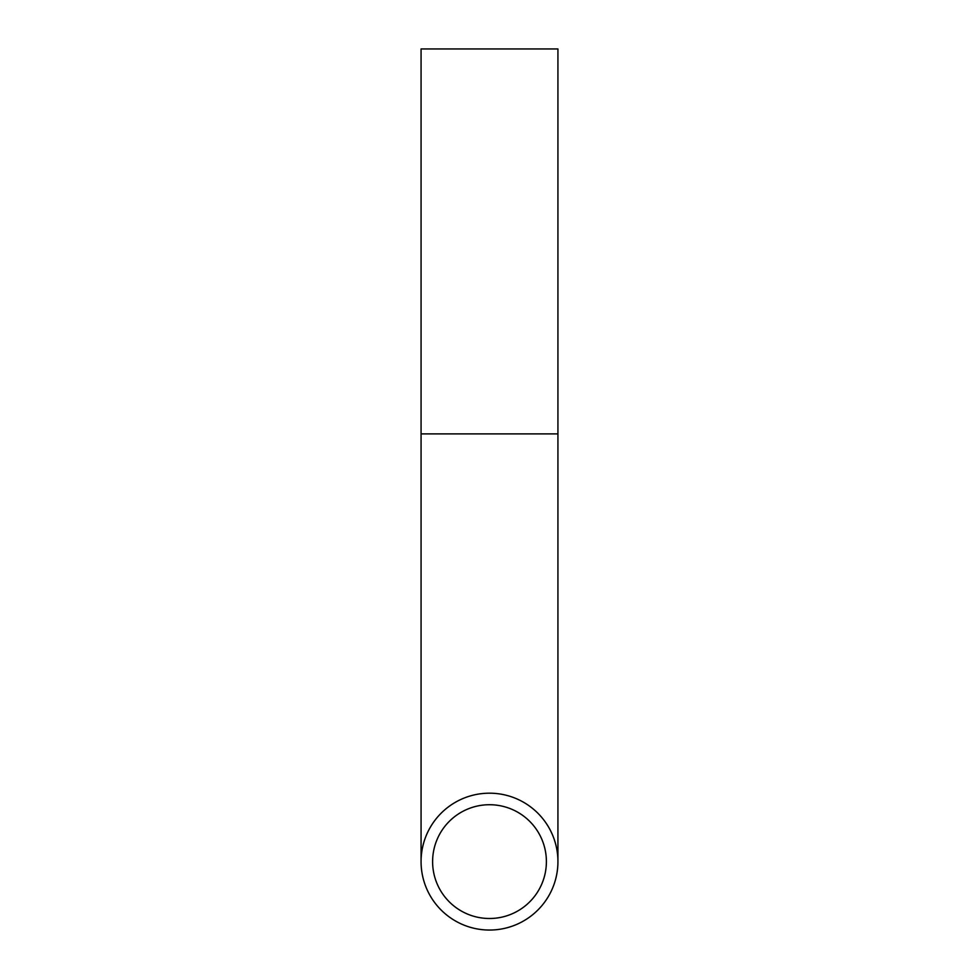 <?xml version="1.0" encoding="UTF-8"?>
<svg xmlns="http://www.w3.org/2000/svg" width="979" height="979" viewBox="0 0 979 979"><rect width="100%" height="100%" fill="white"/><g stroke="black" fill="none" stroke-linecap="round" stroke-linejoin="round"><path stroke-width="1.47" d="M546.392 861.618A56.892 56.892 0 0 0 489.5 804.726A56.892 56.892 0 0 0 432.608 861.618A56.892 56.892 0 0 0 489.5 918.498A56.892 56.892 0 0 0 546.392 861.618M421.068 861.618A68.432 68.432 0 0 0 489.5 930.05A68.432 68.432 0 0 0 557.932 861.618A68.432 68.432 0 0 0 489.5 793.186A68.432 68.432 0 0 0 421.068 861.618L421.068 48.95L557.932 48.95L557.932 433.893L421.068 433.893M557.932 433.893L557.932 861.618"/></g></svg>
